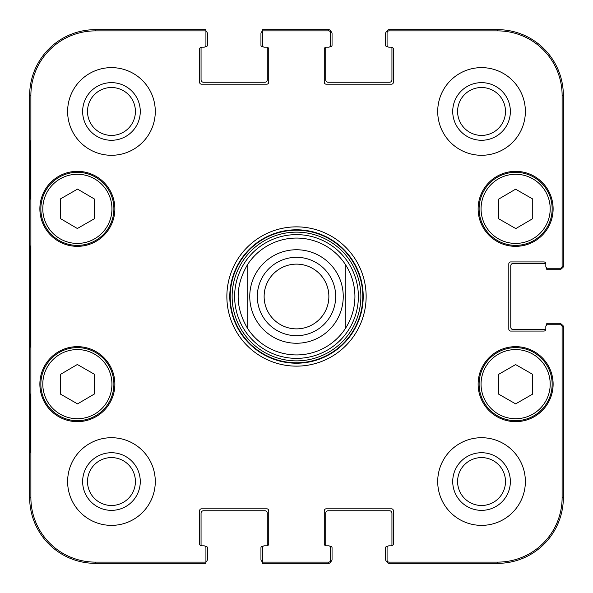 <?xml version="1.0" encoding="UTF-8"?>
<svg xmlns="http://www.w3.org/2000/svg" width="593" height="593" viewBox="0 0 593 593"><rect width="100%" height="100%" fill="white"/><g stroke="black" fill="none" stroke-linecap="round" stroke-linejoin="round"><path stroke-width="0.89" d="M266.798 47.181A1.949 1.949 0 0 1 268.74 49.13L268.74 82.242A1.949 1.949 0 0 1 266.798 84.191L201.546 84.191A1.949 1.949 0 0 1 199.596 82.242L199.596 49.13A1.949 1.949 0 0 1 201.546 47.181L203.977 47.181L201.546 47.181A1.949 1.949 0 0 0 201.427 47.181A1.46 1.46 0 0 0 201.057 48.152L201.057 79.803A2.431 2.431 0 0 0 203.495 82.242L264.849 82.242A2.431 2.431 0 0 0 267.28 79.803L267.28 48.152A1.46 1.46 0 0 0 266.917 47.181A1.949 1.949 0 0 0 266.798 47.181L264.359 47.181A1.949 1.949 0 0 1 262.41 45.231L262.41 31.318A2.431 2.431 0 0 0 260.95 33.549L260.95 45.231A1.46 1.46 0 0 0 262.41 46.691L263.07 46.691M203.977 47.181A1.949 1.949 0 0 0 205.927 45.231L205.927 29.65L95.391 29.65A65.741 65.741 0 0 0 29.65 95.391L29.65 497.609A65.741 65.741 0 0 0 95.391 563.35L205.927 563.35L205.927 561.682A2.431 2.431 0 0 0 207.387 559.451L207.387 547.769A1.46 1.46 0 0 0 205.927 546.309L205.267 546.309M329.93 546.309L330.59 546.309A1.46 1.46 0 0 1 332.05 547.769L332.05 559.451A2.431 2.431 0 0 1 330.568 561.697A1.949 1.949 90 0 1 328.641 563.35A1.949 1.949 90 0 0 330.59 561.401L330.59 560.17A1.949 1.949 90 0 1 328.641 562.12L262.41 562.12L262.41 547.769A1.949 1.949 0 0 1 264.359 545.819L266.798 545.819A1.949 1.949 0 0 0 266.917 545.819A1.46 1.46 0 0 0 267.28 544.848L267.28 513.197A2.431 2.431 0 0 0 264.849 510.758L203.495 510.758A2.431 2.431 0 0 0 201.057 513.197L201.057 544.848A1.46 1.46 0 0 0 201.427 545.819A1.949 1.949 0 0 0 201.546 545.819L203.977 545.819A1.949 1.949 0 0 1 205.927 547.769L205.927 562.12L95.391 562.12A64.504 64.504 0 0 1 30.88 497.609L30.88 95.391A64.504 64.504 0 0 1 95.391 30.88L205.927 30.88M330.59 560.17L330.59 547.769A1.949 1.949 0 0 0 328.641 545.819L326.202 545.819A1.949 1.949 0 0 1 324.26 543.87L324.26 510.758A1.949 1.949 0 0 1 326.202 508.809L391.454 508.809A1.949 1.949 0 0 1 393.404 510.758L393.404 543.87A1.949 1.949 0 0 1 391.454 545.819L389.023 545.819L391.454 545.819A1.949 1.949 0 0 0 391.573 545.819A1.46 1.46 0 0 0 391.943 544.848L391.943 513.197A2.431 2.431 0 0 0 389.505 510.758L328.151 510.758A2.431 2.431 0 0 0 325.72 513.197L325.72 544.848A1.46 1.46 0 0 0 326.083 545.819M389.023 545.819A1.949 1.949 0 0 0 387.073 547.769L387.073 561.401A1.949 1.949 90 0 0 389.023 563.35A1.949 1.949 90 0 1 387.096 561.697A2.431 2.431 0 0 1 385.613 559.451L385.613 547.769A1.46 1.46 0 0 1 387.073 546.309L387.733 546.309M546.309 325.401L546.309 324.742A1.46 1.46 0 0 1 547.769 323.281L559.451 323.281A2.431 2.431 0 0 1 561.697 324.764A1.949 1.949 0 0 1 563.35 326.691A1.949 1.949 0 0 0 561.401 324.742L560.17 324.742A1.949 1.949 0 0 1 562.12 326.691L562.12 497.609A64.504 64.504 0 0 1 497.609 562.12L389.023 562.12A1.949 1.949 90 0 1 387.073 560.17M560.17 324.742L547.769 324.742A1.949 1.949 0 0 0 545.819 326.691L545.819 329.122A1.949 1.949 0 0 1 543.87 331.072L510.758 331.072A1.949 1.949 0 0 1 508.809 329.122L508.809 263.878A1.949 1.949 0 0 1 510.758 261.928L543.87 261.928A1.949 1.949 0 0 1 545.819 263.878L545.819 266.309L545.819 263.878A1.949 1.949 0 0 0 545.819 263.759A1.46 1.46 0 0 0 544.848 263.388L513.197 263.388A2.431 2.431 0 0 0 510.758 265.82L510.758 327.18A2.431 2.431 0 0 0 513.197 329.612L544.848 329.612A1.46 1.46 0 0 0 545.819 329.241M545.819 266.309A1.949 1.949 0 0 0 547.769 268.258L561.401 268.258A1.949 1.949 0 0 0 563.35 266.309A1.949 1.949 -0 0 1 561.697 268.236A2.431 2.431 0 0 1 559.451 269.719L547.769 269.719A1.46 1.46 0 0 1 546.309 268.258L546.309 267.599M387.733 46.691L387.073 46.691A1.46 1.46 0 0 1 385.613 45.231L385.613 33.549A2.431 2.431 0 0 1 387.096 31.303A1.949 1.949 -90 0 1 389.023 29.65A1.949 1.949 -90 0 0 387.073 31.599L387.073 32.83A1.949 1.949 -90 0 1 389.023 30.88L497.609 30.88A64.504 64.504 0 0 1 562.12 95.391L562.12 266.309A1.949 1.949 -0 0 1 560.17 268.258M391.454 47.181A1.949 1.949 0 0 1 393.404 49.13L393.404 82.242A1.949 1.949 0 0 1 391.454 84.191L326.202 84.191A1.949 1.949 0 0 1 324.26 82.242L324.26 49.13A1.949 1.949 0 0 1 326.202 47.181L328.641 47.181L326.202 47.181A1.949 1.949 0 0 0 326.083 47.181A1.46 1.46 0 0 0 325.72 48.152L325.72 79.803A2.431 2.431 0 0 0 328.151 82.242L389.505 82.242A2.431 2.431 0 0 0 391.943 79.803L391.943 48.152A1.46 1.46 0 0 0 391.573 47.181A1.949 1.949 0 0 0 391.454 47.181L389.023 47.181A1.949 1.949 0 0 1 387.073 45.231L387.073 32.83M328.641 47.181A1.949 1.949 0 0 0 330.59 45.231L330.59 31.599A1.949 1.949 -90 0 0 328.641 29.65A1.949 1.949 -90 0 1 330.568 31.303A2.431 2.431 0 0 1 332.05 33.549L332.05 45.231A1.46 1.46 0 0 1 330.59 46.691L329.93 46.691M345.193 328.804A58.433 58.433 0 0 1 247.807 328.804C234.932 307.27 234.932 285.73 247.807 264.196L247.807 328.804L247.807 264.196A58.433 58.433 0 0 1 345.193 264.196C351.597 274.01 354.844 284.781 354.933 296.5C354.844 308.219 351.597 318.99 345.193 328.804L345.193 264.196L345.193 328.804A58.433 58.433 0 0 1 247.807 328.804A58.433 58.433 0 0 0 296.5 354.933M264.13 296.5A32.37 32.37 0 0 1 312.681 268.466A32.37 32.37 0 0 1 312.681 324.534A32.37 32.37 0 0 1 264.13 296.5M257.318 296.5A39.182 39.182 0 0 0 316.091 330.434A39.182 39.182 0 0 0 316.091 262.566A39.182 39.182 0 0 0 257.318 296.5M498.654 218.765L498.654 199.129L515.599 189.189L532.744 199.011L532.744 218.654L515.799 228.587L498.654 218.765M77.342 228.505L60.397 218.572L60.397 198.929L77.542 189.108L94.487 199.048L94.487 218.691L77.342 228.505M59.218 177.159A36.521 36.521 0 0 0 59.003 240.417A36.521 36.521 0 0 0 113.893 208.973A36.521 36.521 0 0 0 59.218 177.159M114.864 208.847A37.492 37.492 0 0 1 58.625 241.321A37.492 37.492 0 0 1 58.625 176.373A37.492 37.492 0 0 1 114.864 208.847M328.641 30.88L328.641 29.65L262.41 29.65L262.41 30.88L328.641 30.88A1.949 1.949 -90 0 1 330.59 32.83M264.359 545.819L266.798 545.819A1.949 1.949 0 0 0 268.74 543.87L268.74 510.758A1.949 1.949 0 0 0 266.798 508.809L201.546 508.809A1.949 1.949 0 0 0 199.596 510.758L199.596 543.87A1.949 1.949 0 0 0 201.546 545.819M553.121 384.153A37.492 37.492 0 0 1 496.882 416.627A37.492 37.492 0 0 1 496.882 351.679A37.492 37.492 0 0 1 553.121 384.153M114.864 384.153A37.492 37.492 0 0 1 58.625 416.627A37.492 37.492 0 0 1 58.625 351.679A37.492 37.492 0 0 1 114.864 384.153M155.284 481.546A43.823 43.823 0 0 1 89.543 519.498A43.823 43.823 0 0 1 89.543 443.586A43.823 43.823 0 0 1 155.284 481.546M525.368 481.546A43.823 43.823 0 0 1 459.627 519.498A43.823 43.823 0 0 1 459.627 443.586A43.823 43.823 0 0 1 525.368 481.546M525.368 111.454A43.823 43.823 0 0 1 459.627 149.414A43.823 43.823 0 0 1 459.627 73.502A43.823 43.823 0 0 1 525.368 111.454M155.284 111.454A43.823 43.823 0 0 1 89.543 149.414A43.823 43.823 0 0 1 89.543 73.502A43.823 43.823 0 0 1 155.284 111.454M553.121 208.847A37.492 37.492 0 0 1 496.882 241.321A37.492 37.492 0 0 1 496.882 176.373A37.492 37.492 0 0 1 553.121 208.847M226.867 296.5A69.633 69.633 0 0 0 331.317 356.808A69.633 69.633 0 0 0 331.317 236.192A69.633 69.633 0 0 0 226.867 296.5M87.512 111.454A23.942 23.942 0 0 1 123.433 90.722A23.942 23.942 0 0 1 123.433 132.195A23.942 23.942 0 0 1 87.512 111.454M87.512 481.546A23.942 23.942 0 0 1 123.433 460.805A23.942 23.942 0 0 1 123.433 502.278A23.942 23.942 0 0 1 87.512 481.546M457.596 481.546A23.942 23.942 0 0 1 493.517 460.805A23.942 23.942 0 0 1 493.517 502.278A23.942 23.942 0 0 1 457.596 481.546M457.596 111.454A23.942 23.942 0 0 1 493.517 90.722A23.942 23.942 0 0 1 493.517 132.195A23.942 23.942 0 0 1 457.596 111.454M498.587 374.353L515.628 364.591L532.67 374.353L532.67 394.108L515.628 403.87L498.587 394.108L498.587 374.353M552.15 384.153A36.521 36.521 0 0 0 497.371 352.524A36.521 36.521 0 0 0 497.371 415.782A36.521 36.521 0 0 0 552.15 384.153M533.782 177.159A36.521 36.521 0 0 0 479.107 208.973A36.521 36.521 0 0 0 533.996 240.417A36.521 36.521 0 0 0 533.782 177.159M60.397 394.071L60.397 374.428L77.342 364.495L94.487 374.309L94.487 393.952L77.542 403.892L60.397 394.071M95.525 352.457A36.521 36.521 0 0 0 40.85 384.279A36.521 36.521 0 0 0 95.74 415.715A36.521 36.521 0 0 0 95.525 352.457M296.5 358.372A61.872 61.872 0 0 0 350.085 265.568A61.872 61.872 0 0 0 242.915 265.568A61.872 61.872 0 0 0 296.5 358.372M345.193 264.196A58.433 58.433 0 0 0 247.807 264.196A58.433 58.433 0 0 1 345.193 264.196M562.12 266.309L563.35 266.309L563.35 95.391A65.741 65.741 0 0 0 497.609 29.65L389.023 29.65L389.023 30.88M389.023 562.12L389.023 563.35L497.609 563.35A65.741 65.741 0 0 0 563.35 497.609L563.35 326.691L562.12 326.691M262.41 562.12L262.41 563.35L328.641 563.35L328.641 562.12M30.095 199.107L30.095 140.674L30.436 199.107M30.095 452.326L30.095 393.893L30.436 452.326M29.761 296.5L30.206 347.157L30.614 278.05L30.206 245.939L29.761 296.5M82.642 111.454A28.812 28.812 0 0 0 125.864 136.412A28.812 28.812 0 0 0 125.864 86.504A28.812 28.812 0 0 0 82.642 111.454M82.642 481.546A28.812 28.812 0 0 0 125.864 506.496A28.812 28.812 0 0 0 125.864 456.588A28.812 28.812 0 0 0 82.642 481.546M452.726 481.546A28.812 28.812 0 0 0 495.948 506.496A28.812 28.812 0 0 0 495.948 456.588A28.812 28.812 0 0 0 452.726 481.546M452.726 111.454A28.812 28.812 0 0 0 495.948 136.412A28.812 28.812 0 0 0 495.948 86.504A28.812 28.812 0 0 0 452.726 111.454M229.787 296.5A66.712 66.712 0 0 1 329.856 238.727A66.712 66.712 0 0 1 329.856 354.273A66.712 66.712 0 0 1 229.787 296.5M205.927 31.318A2.431 2.431 0 0 1 207.387 33.549L207.387 45.231A1.46 1.46 0 0 1 205.927 46.691L205.267 46.691M262.41 561.682A2.431 2.431 0 0 1 260.95 559.451L260.95 547.769A1.46 1.46 0 0 1 262.41 546.309L263.07 546.309M343.251 296.5A46.751 46.751 0 0 1 273.128 336.987A46.751 46.751 0 0 1 273.128 256.013A46.751 46.751 0 0 1 343.251 296.5M532.81 178.849A34.572 34.572 0 0 1 533.018 238.727A34.572 34.572 0 0 1 481.056 208.966A34.572 34.572 0 0 1 532.81 178.849M60.19 178.849A34.572 34.572 0 0 1 111.944 208.966A34.572 34.572 0 0 1 59.982 238.727A34.572 34.572 0 0 1 60.19 178.849M550.2 384.153A34.572 34.572 0 0 1 498.342 414.092A34.572 34.572 0 0 1 498.342 354.206A34.572 34.572 0 0 1 550.2 384.153M94.554 354.147A34.572 34.572 0 0 1 94.761 414.033A34.572 34.572 0 0 1 42.8 384.271A34.572 34.572 0 0 1 94.554 354.147M296.5 362.783A66.283 66.283 0 0 0 353.902 263.359A66.283 66.283 0 0 0 239.098 263.359A66.283 66.283 0 0 0 296.5 362.783M296.5 360.87A64.37 64.37 0 0 0 352.242 264.315A64.37 64.37 0 0 0 240.758 264.315A64.37 64.37 0 0 0 296.5 360.87M29.65 95.391L30.88 95.391M29.65 497.609L30.88 497.609M563.35 497.609L562.12 497.609M497.609 29.65L497.609 30.88M95.391 29.65L95.391 30.88M95.391 563.35L95.391 562.12M497.609 563.35L497.609 562.12M563.35 95.391L562.12 95.391"/></g></svg>
